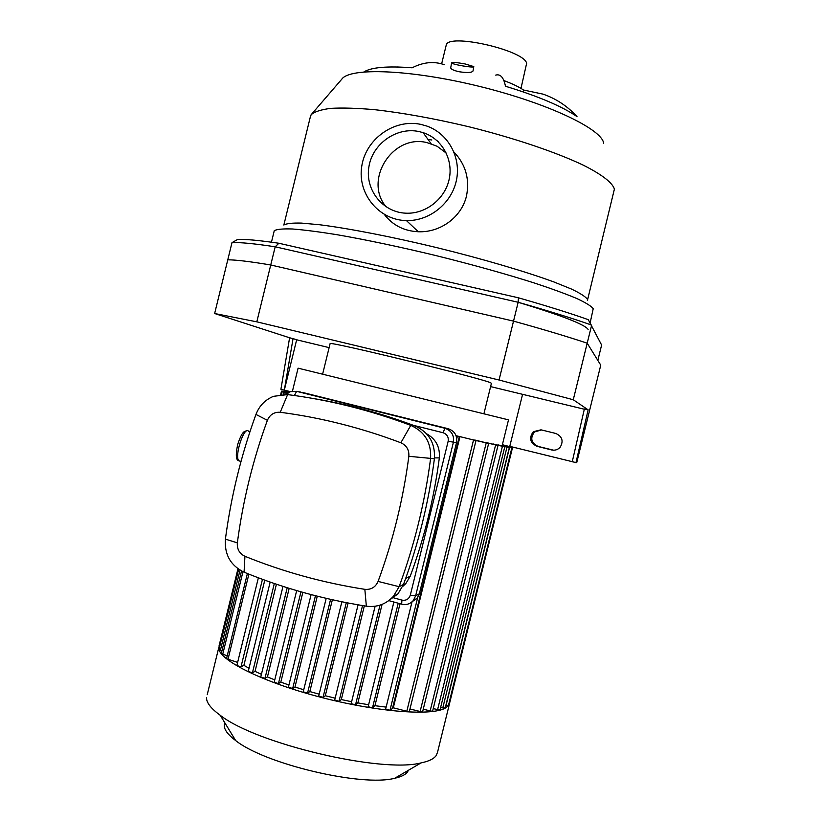 <?xml version="1.0" encoding="UTF-8"?>
<svg xmlns="http://www.w3.org/2000/svg" width="821" height="821" viewBox="0 0 821 821"><rect width="100%" height="100%" fill="white"/><g stroke="black" fill="none" stroke-linecap="round" stroke-linejoin="round"><path stroke-width="1.23" d="M518.42 297.797C546.735 305.905 570.02 313.191 588.277 319.667L601.619 345.036L597.832 360.398L587.2 343.199L591.664 325.095C572.637 318.394 548.141 310.79 518.164 302.272L518.42 297.797L278.873 243.252L275.189 246.793L518.164 302.272C561.841 315.551 585.157 324.613 588.113 329.437M278.873 243.252C258.984 240.317 245.212 239.065 237.546 239.496L231.984 242.647C239.742 242.216 254.151 243.591 275.189 246.793L270.735 264.988C249.769 261.478 235.442 259.764 227.776 259.836L231.984 242.647M584.326 409.238L522.577 394.326L509.779 446.337L576.691 462.767L600.756 365.14L587.2 343.199C568.101 336.815 543.543 329.457 513.525 321.124L518.164 302.272M573.263 399.745L587.2 343.199C568.101 336.815 543.543 329.457 513.525 321.124L270.735 264.988L256.809 321.832L499.045 380.01L573.263 399.745L588.144 409.843L575.921 462.828M465.066 63.946L473.799 66.593C474.795 68.328 451.499 64.407 451.591 62.858C452.494 62.129 456.989 62.488 465.066 63.946M473.779 66.706L473.019 70.986C471.952 72.7 467.344 72.956 459.185 71.755C453.931 70.585 451.109 69.292 450.719 67.886L450.77 67.62M397.487 66.983L412.121 67.794C387.43 65.916 371.369 67.281 363.96 71.909M444.305 64.715C434.063 61.062 423.338 62.088 412.152 67.794M523.069 91.86L523.521 90.023L542.958 94.117C556.022 98.592 567.373 106.083 576.999 116.592C562.067 106.32 538.217 96.211 505.469 86.246C503.704 77.482 500.451 73.767 495.72 75.111M523.521 90.023C518.903 86.872 512.366 83.732 503.878 80.571M420.68 124.34L426.756 126.034C448.225 133.474 461.412 157.55 456.373 180.528C451.529 203.536 429.373 221.198 406.426 220.582C378.963 220.202 357.371 193.9 361.702 166.601C365.499 139.242 394.039 118.635 420.68 124.34M453.992 152.08C465.712 164.508 469.869 179.204 466.461 196.157C461.371 217.411 440.272 232.671 418.289 231.748C404.076 231.06 392.756 225.303 384.351 214.486M427.987 139.385L431.825 140.001M436.813 140.453L438.383 141.92M386.178 206.913C363.293 180.138 392.592 133.782 427.043 142.628L437.039 146.22L446.296 153.117M418.915 131.534L423.123 132.653C441.852 138.626 453.531 159.377 449.179 179.214C445.003 199.082 425.606 214.199 405.81 213.183C382.73 212.321 364.965 189.877 368.886 166.899C372.375 143.87 396.481 126.701 418.915 131.534M603.661 143.357C602.327 129.246 547.73 103.056 478.992 86.277C410.284 69.374 349.664 67.322 341.793 79.175L311.641 114.14M587.395 300.578L614.395 189.117C612.599 182.878 602.121 174.616 583.197 165.124C556.104 152.234 514.192 138.041 469.068 126.803C434.494 118.583 402.988 112.877 374.571 109.675C357.207 108.146 342.685 107.695 330.976 108.341C321.114 109.573 314.484 111.707 311.108 114.755L309.989 118.327M587.302 299.142C585.332 296.525 580.026 293.148 571.375 289.013L553.898 281.952C525.727 271.618 482.82 258.974 437.295 247.757C391.75 236.746 348.402 228.341 319.461 224.728L301.328 223.086C292.194 222.871 286.365 223.528 283.84 225.036L310.718 115.33M590.176 322.715L593.224 308.696C591.264 306.1 585.784 302.703 576.794 298.505C565.772 293.877 551.568 288.684 534.163 282.937C505.356 273.814 472.609 264.69 435.92 255.577C399.201 246.741 366.135 239.773 336.754 234.662C318.917 231.799 304.211 229.911 292.615 228.997C283.019 228.649 276.903 229.213 274.265 230.67L273.865 232.322M520.986 88.411L526.63 63.361C524.619 50.297 448.379 32.922 446.265 44.981L446.06 45.791M541.593 429.968L534.512 431.918C529.956 438.137 531.136 442.96 538.053 446.398L553.641 450.206M551.63 449.949L536.934 446.296C529.945 442.827 528.745 437.962 533.352 431.682L540.988 429.824L555.704 433.437C562.262 436.423 563.75 441.031 560.158 447.26C557.818 449.744 554.986 450.647 551.63 449.949L552.625 450.021M572.216 461.905L584.388 408.94L588.144 409.843M293.046 338.611L289.597 337.78L280.915 389.277L284.323 390.119L293.046 338.611L296.658 339.791L284.323 390.119L290.429 391.648M289.597 337.78L214.64 313.519L256.809 321.832M329.129 347.632L296.658 339.791M522.577 394.326L490.609 386.609M499.045 380.01L513.525 321.124L270.735 264.988C249.769 261.478 235.442 259.764 227.776 259.836L214.64 313.519M449.682 702.93L448.369 705.732L445.105 708.205C430.779 716.343 374.109 711.663 316.988 696.27C259.795 680.948 217.893 659.304 218.725 647.79L207.22 694.71M449.456 703.843L437.501 752.416L436.064 755.731C433.693 758.922 428.695 761.324 421.05 762.914C381.58 773.382 256.265 743.754 220.223 715.276C210.894 708.472 206.328 702.56 206.523 697.552M408.468 770.252L407.349 772.161C405.215 774.85 401.017 776.871 394.757 778.246C362.225 787.072 264.967 764.115 235.699 740.593C226.391 733.594 222.778 727.673 224.851 722.86M502.257 445.249L512.458 447.835L449.703 702.766L449.066 702.92M501.251 445.587L511.832 447.968L448.389 705.68L445.834 705.465M498.244 445.146L509.307 447.63L445.187 708.113L440.641 707.333M493.052 444.161L504.771 446.809L439.984 710.042L433.242 708.636M485.375 442.56L498.008 445.434L432.554 711.397L423.236 709.252M474.682 440.21L488.649 443.412L422.538 712.074L409.966 708.995M393.3 707.815L459.986 436.639L475.995 440.579L409.258 711.869L393.3 707.815L389.965 710.309L385.634 709.128L412.039 601.814M386.127 707.117L374.951 705.701L372.488 707.876L368.136 706.707L393.895 602.029M368.619 704.746L357.864 702.909L355.514 704.839L351.152 703.669L375.125 606.257M351.634 701.719L341.31 699.554L339.022 701.319L334.722 700.056M335.153 698.158L325.29 695.756L323.033 697.388L318.733 696.126M319.174 694.166L309.825 691.569L307.557 693.098L303.288 691.846M303.749 689.773L294.975 687.033L292.676 688.491L288.428 687.239M288.92 685.012L280.813 682.148L278.452 683.565L274.224 682.323M274.768 679.88L267.441 676.935L264.988 678.32L260.801 677.089M261.417 674.328L255.044 671.352L252.437 672.748L248.281 671.527M249.02 668.263L243.899 665.328L241.015 666.775L236.92 665.585M237.628 662.403L226.493 658.75M227.222 655.784L221.26 653.66M221.968 650.755L218.981 649.514M219.689 646.64L218.991 646.148L237.957 568.789M456.086 435.735L459.36 436.495L456.589 436.125L456.435 436.772M382.073 604.389L357.864 702.909M364.339 605.867L341.31 699.554M348.073 603.004L325.29 695.756M332.372 599.761L309.825 691.569M317.275 596.2L294.975 687.033M302.846 592.362L280.813 682.148M289.177 588.339L267.441 676.935M276.42 584.224L255.044 671.352M264.783 580.17L243.899 665.328M400.022 603.722L374.951 705.701M459.36 436.495L392.643 707.753M459.986 436.639L475.995 440.579M474.733 439.994L488.649 443.412M485.427 442.345L498.008 445.434M493.103 443.945L504.771 446.809M498.296 444.941L509.307 447.63M501.303 445.382L511.832 447.968M502.236 445.3L508.507 419.859L298.085 368.167L292.461 391.145M288.91 392.315L285.821 391.596L288.807 392.376M287.463 393.238L285.246 392.654L287.545 393.167M287.781 393.002L282.208 391.586L287.873 392.941M288.109 392.787L281.511 391.114L288.202 392.725M288.448 392.571L282.783 391.135L288.551 392.52M502.38 444.715L507.983 446.152L502.37 444.787M502.319 444.982L511.206 447.229L502.298 445.054M512.458 447.835L502.257 445.331M483.918 413.794L491.41 383.356L490.835 382.904C485.057 379.169 328.626 340.931 330.114 343.609L330.073 343.773M404.969 423.226L443.073 432.739C447.065 434.176 448.759 437.018 448.153 441.267L410.315 595.133C408.889 599.166 406.097 600.828 401.921 600.12L392.335 597.472M388.774 600.613L401.664 604.174C406.262 605.241 410.141 604.02 413.302 600.52L415.621 595.902L453.356 442.447C454.362 435.387 451.55 430.656 444.91 428.275L296.627 391.35L290.388 391.658L286.098 394.439M294.39 395.506L296.627 391.35L300.753 392.099M302.097 392.335L448.194 428.716L444.91 428.275L443.073 432.739M426.54 433.755C435.869 439.009 440.128 447.055 439.338 457.882C434.042 498.501 424.344 537.94 410.243 576.209L405.831 583.577L402.659 586.522M237.341 542.876C242.913 500.861 252.919 460.006 267.389 420.311C269.904 414.584 274.183 411.906 280.238 412.275C320.878 417.581 361.086 427.741 400.853 442.765C406.58 445.393 409.248 449.908 408.848 456.302C403.224 499.25 392.972 540.957 378.091 581.422C375.505 587.231 371.082 589.868 364.842 589.334C323.022 582.797 283.05 571.785 244.935 556.289C239.455 553.611 236.92 549.136 237.341 542.876L225.406 539.12C224.349 554.534 230.568 565.556 244.073 572.196C282.927 588.082 323.69 599.412 366.351 606.185C377.065 607.54 386.116 604.215 393.495 596.22L399.119 586.687C414.348 545.329 424.826 502.688 430.563 458.775C431.538 442.96 424.939 431.825 410.777 425.37C370.148 410.161 329.098 399.899 287.607 394.593L273.516 396.317C265.152 399.765 259.292 405.8 255.957 414.431C241.251 454.824 231.07 496.387 225.406 539.12M387.255 601.68L397.959 593.86L403.491 584.48C418.474 543.82 428.778 501.908 434.401 458.744C435.366 443.196 428.88 432.246 414.944 425.904C380.995 413.179 346.678 403.973 311.99 398.288M448.153 441.267L456.517 442.673C457.513 435.715 454.742 431.066 448.194 428.716M456.517 442.673L419.367 593.747L415.621 595.902L410.315 595.133M412.173 601.701L417.078 598.293L419.367 593.747M536.934 446.296L538.053 446.398M355.514 704.839L380.02 605.139M339.022 701.319L362.543 605.57M323.033 697.388L346.298 602.665M307.557 693.098L330.576 599.361M292.676 688.491L315.449 595.738M278.452 683.565L300.968 591.828M264.988 678.32L287.217 587.723M252.437 672.748L274.317 583.515M406.693 711.725L473.522 440.015M420.024 711.92L486.227 442.858M430.081 711.243L495.627 444.89M437.542 709.888L502.421 446.275M442.776 707.959L506.988 447.106M446.019 705.516L509.543 447.445M227.94 659.571L248.886 574.136M222.686 654.46L242.965 571.714M286.529 394.018L286.765 393.064M220.387 650.294L240.03 570.164M283.122 394.378L283.707 391.986M241.015 666.775L262.463 579.318M389.965 710.309L417.715 597.462M456.784 438.588L457.348 436.29M372.488 707.876L398.216 603.219M240.656 461.31L238.829 460.827C234.118 456.035 244.401 425.134 248.589 431.343L249.964 431.692M401.921 600.12L401.664 604.174M267.389 420.311L255.957 414.431M244.073 572.196L244.935 556.289M280.238 412.275L287.607 394.593M366.351 606.185L364.842 589.334M400.853 442.765L410.777 425.37L414.944 425.904M403.491 584.48L399.119 586.687L378.091 581.422M408.848 456.302L434.401 458.744M410.243 576.209L405.697 578.405M434.504 457.902L439.338 457.882M451.591 62.858L450.719 67.886M406.426 220.582L418.289 231.748M423.123 132.653L431.117 143.706M274.265 230.67L271.453 242.185M446.265 44.981L441.626 63.874M533.352 431.682L534.512 431.918M394.757 778.246L421.05 762.914M235.699 740.593L220.223 715.276M351.152 703.669L375.094 606.257M334.66 700.159L358.079 604.82M318.671 696.239L341.864 601.783M303.206 691.959L326.194 598.355M311.108 594.609L288.345 687.362M296.679 590.597L274.142 682.446M282.988 586.389L260.709 677.222M270.16 582.079L248.188 671.66M226.483 658.801L247.388 573.54M221.249 653.701L241.518 571.005M284.815 394.378L285.246 392.654M218.971 649.555L238.644 569.281M281.5 394.47L282.208 391.586M280.669 394.552L281.511 391.114M258.369 577.799L236.817 665.708M385.634 709.128L412.019 601.844M368.136 706.707L393.875 602.019M330.114 343.609L322.612 374.181M241.025 461.402L238.829 460.827C235.914 460.181 235.545 454.68 237.721 444.346C242.328 430.584 244.555 431.292 246.967 430.82M397.959 593.86L393.495 596.22M417.078 598.293L413.302 600.52M405.831 583.577L403.368 584.819"/></g></svg>
